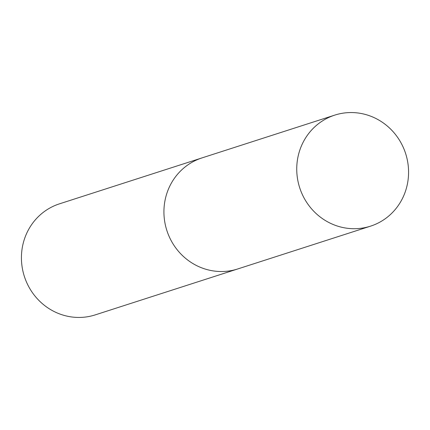 <?xml version="1.0" encoding="UTF-8"?>
<svg xmlns="http://www.w3.org/2000/svg" width="430" height="430" viewBox="0 0 430 430"><rect width="100%" height="100%" fill="white"/><g stroke="black" fill="none" stroke-linecap="round" stroke-linejoin="round"><path stroke-width="0.64" d="M334.766 115.116A58.329 55.658 -107.9 0 1 405.409 152.881A58.329 55.658 -107.9 0 1 371.842 225.718A58.329 55.658 -107.9 0 1 370.552 226.153A58.329 55.658 -107.9 0 1 299.904 188.383A58.329 55.658 -107.9 0 1 333.476 115.552A58.329 55.658 -107.9 0 1 334.766 115.116L201.95 157.923A58.329 55.658 72.1 0 0 200.659 158.358A58.329 55.658 72.1 0 0 167.087 231.189A58.329 55.658 72.1 0 0 237.736 268.954L95.234 314.884A58.329 55.658 -107.9 0 1 24.591 277.119A58.329 55.658 -107.9 0 1 58.157 204.282A58.329 55.658 -107.9 0 1 59.447 203.847L201.95 157.923A58.329 55.658 72.1 0 0 200.659 158.358A58.329 55.658 72.1 0 0 167.087 231.189A58.329 55.658 72.1 0 0 237.736 268.954A58.329 55.658 72.1 0 0 239.026 268.524M237.736 268.954L370.552 226.153"/></g></svg>
